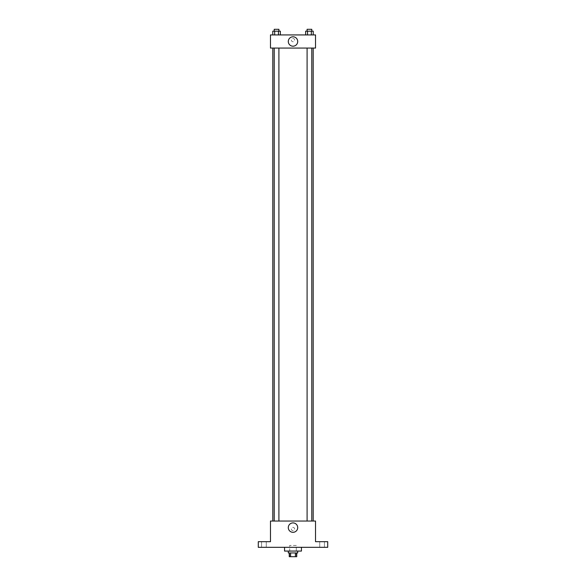 <?xml version="1.0" encoding="UTF-8"?>
<svg xmlns="http://www.w3.org/2000/svg" width="586" height="586" viewBox="0 0 586 586"><rect width="100%" height="100%" fill="white"/><g stroke="black" fill="none" stroke-linecap="round" stroke-linejoin="round"><path stroke-width="0.44" stroke-dasharray="2.93 2.2" d="M296.282 545.441L289.718 545.441L296.282 545.441L296.282 556.7L289.718 556.7L296.282 556.7M290.59 556.7L289.25 556.7L289.25 552.95L290.59 552.95L290.59 556.7L296.75 556.7L296.75 552.95L295.41 552.95L295.41 556.7M290.59 552.95L289.25 552.95M295.41 552.95L296.75 552.95M288.305 552.95L297.695 552.95M293 551.067L288.305 551.067L293 551.067M301.446 551.067L284.554 551.067M301.446 547.317L284.554 547.317L301.446 547.317M263.905 547.317L266.256 547.317L263.905 547.317M322.095 547.317L319.744 547.317L322.095 547.317M258.28 547.317L327.721 547.317L327.721 541.684L315.524 541.684L315.524 521.042L270.476 521.042L270.476 541.684L258.28 541.684L258.28 547.317M294.641 529.019A1.641 1.641 0 0 0 292.18 527.59A1.641 1.641 0 0 0 292.18 530.44A1.641 1.641 0 0 0 294.641 529.019A1.641 1.641 0 0 0 292.18 527.59A1.641 1.641 0 0 0 292.18 530.44A1.641 1.641 0 0 0 294.641 529.019M322.095 541.684L319.744 541.684L322.095 541.684M263.905 541.684L266.256 541.684L263.905 541.684M313.195 521.042L272.805 521.042L313.195 521.042M278.907 521.042L274.211 521.042L278.907 521.042L274.211 521.042L278.907 521.042L278.907 48.067L274.211 48.067L278.907 48.067M311.789 521.042L307.093 521.042L311.789 521.042L307.093 521.042L311.789 521.042L311.789 48.067L307.093 48.067L311.789 48.067M270.476 530.66L270.476 527.371L270.476 530.66M315.524 527.371L315.524 530.66L315.524 527.371M297.71 527.605A4.71 4.71 0 0 1 290.649 531.685A4.71 4.71 0 0 1 290.649 523.532A4.71 4.71 0 0 1 297.71 527.605M313.195 48.067L272.805 48.067L313.195 48.067M270.476 48.067L315.524 48.067L315.524 34.933L270.476 34.933L270.476 48.067M294.641 40.09A1.641 1.641 0 0 0 292.18 38.669A1.641 1.641 0 0 0 292.18 41.518A1.641 1.641 0 0 0 294.641 40.09A1.641 1.641 0 0 0 292.18 38.669A1.641 1.641 0 0 0 292.18 41.518A1.641 1.641 0 0 0 294.641 40.09M272.768 34.933L272.768 31.175L274.666 31.175L274.666 34.933L272.768 34.933L280.35 34.933L272.768 34.933L280.35 34.933L272.768 34.933L280.35 34.933L272.768 34.933L274.666 34.933L274.666 31.175L280.35 31.175L278.453 31.175L278.453 34.933L278.453 31.175L272.768 31.175L280.35 31.175L280.35 34.933M305.65 34.933L305.65 31.175L307.547 31.175L307.547 34.933L305.65 34.933L313.232 34.933L305.65 34.933L313.232 34.933L305.65 34.933L313.232 34.933L305.65 34.933L307.547 34.933L307.547 31.175L313.232 31.175L311.334 31.175L311.334 34.933L311.334 31.175L305.65 31.175L313.232 31.175L313.232 34.933M270.476 41.738L270.476 38.449L270.476 41.738M315.524 38.449L315.524 41.738L315.524 38.449M297.71 41.496A4.71 4.71 0 0 1 290.649 45.576A4.71 4.71 0 0 1 290.649 37.423A4.71 4.71 0 0 1 297.71 41.496M311.789 31.175L307.093 31.175L311.789 31.175L307.093 31.175L311.789 31.175L311.789 29.3L307.093 29.3L311.789 29.3L307.093 29.3L307.093 31.175M278.907 31.175L274.211 31.175L278.907 31.175L274.211 31.175L278.907 31.175L278.907 29.3L274.211 29.3L278.907 29.3L274.211 29.3L274.211 31.175M311.334 31.175L311.334 34.933M307.547 31.175L307.547 34.933M278.453 31.175L278.453 34.933M274.666 31.175L274.666 34.933M289.718 556.7L289.718 545.441M266.256 547.317L266.256 541.684L266.256 547.317M261.561 547.317L261.561 541.684L261.561 547.317M324.439 547.317L324.439 541.684L324.439 547.317M319.744 547.317L319.744 541.684L319.744 547.317M274.211 48.067L274.211 521.042M307.093 48.067L307.093 521.042"/><path stroke-width="0.88" d="M295.41 552.95L295.41 556.7L289.25 556.7L289.25 552.95M295.41 556.7L296.75 556.7L296.75 552.95M297.695 551.067L297.695 552.95L288.305 552.95L288.305 551.067M290.59 552.95L290.59 556.7M284.554 547.317L284.554 551.067L301.446 551.067L301.446 547.317M327.721 547.317L258.28 547.317L258.28 541.684L270.476 541.684L270.476 521.042L315.524 521.042L315.524 541.684L327.721 541.684L327.721 547.317M297.71 527.605A4.71 4.71 0 0 1 290.649 531.685A4.71 4.71 0 0 1 290.649 523.532A4.71 4.71 0 0 1 297.71 527.605M313.195 48.067L313.195 521.042M307.093 521.042L307.093 48.067M278.907 48.067L278.907 521.042M315.524 48.067L270.476 48.067L270.476 34.933L315.524 34.933L315.524 48.067M297.71 41.496A4.71 4.71 0 0 1 290.649 45.576A4.71 4.71 0 0 1 290.649 37.423A4.71 4.71 0 0 1 297.71 41.496M313.232 34.933L313.232 31.175L305.65 31.175L305.65 34.933M311.334 31.175L311.334 34.933M307.547 31.175L307.547 34.933M307.093 31.175L307.093 29.3L311.789 29.3L311.789 31.175M280.35 34.933L280.35 31.175L272.768 31.175L272.768 34.933M278.453 31.175L278.453 34.933M274.666 31.175L274.666 34.933M274.211 31.175L274.211 29.3L278.907 29.3L278.907 31.175M272.805 48.067L272.805 521.042M311.789 521.042L311.789 48.067M274.211 48.067L274.211 521.042"/></g></svg>
